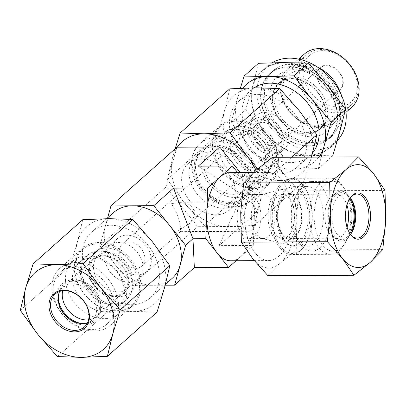 <?xml version="1.0" encoding="UTF-8"?>
<svg xmlns="http://www.w3.org/2000/svg" width="406" height="406" viewBox="0 0 406 406"><rect width="100%" height="100%" fill="white"/><g stroke="black" fill="none" stroke-linecap="round" stroke-linejoin="round"><path stroke-width="0.3" stroke-dasharray="2.03 1.52" d="M242.854 88.107A51.501 39.138 -131.7 0 0 237.738 97.364L236.333 102.459A51.501 39.138 -131.7 0 0 247.163 143.729L268.437 168.779L282.779 156.016L305.688 155.305L332.727 155.767M268.437 168.779L295.477 169.241L318.385 168.531L331.301 157.036M339.106 134.472A51.501 39.138 48.3 0 1 311.163 155.28M340.512 129.382A51.501 39.138 -131.7 0 0 329.682 88.107M286.844 62.575A51.501 39.138 48.3 0 1 325.612 83.042M305.688 155.305A51.501 39.138 48.3 0 1 266.92 134.838L262.849 129.768A51.501 39.138 48.3 0 1 252.019 88.498L253.425 83.403A51.501 39.138 48.3 0 1 281.368 62.6M339.213 108.722A51.034 38.783 -131.7 0 0 305.845 68.238A51.034 38.783 -131.7 0 0 262.337 70.817A51.034 38.783 -131.7 0 0 253.319 109.153A51.034 38.783 -131.7 0 0 286.687 149.636A51.034 38.783 -131.7 0 0 330.195 147.058A51.034 38.783 -131.7 0 0 339.213 108.722M318.385 168.531L321.156 157.086M295.477 169.241A51.501 39.138 -131.7 0 0 318.771 157.097M251.233 148.799A51.501 39.138 -131.7 0 0 290.001 169.266M312.61 152.96A44.056 33.48 48.3 0 1 309.869 155.813A44.056 33.48 48.3 0 1 272.309 158.035A44.056 33.48 48.3 0 1 243.498 123.084A44.056 33.48 48.3 0 1 251.289 89.99A44.056 33.48 48.3 0 1 254.12 87.808M253.425 83.403L258.46 63.311M240.388 88.219L237.738 97.364M236.333 102.459L231.303 122.551L245.645 109.787L252.019 88.498M231.303 122.551L247.163 143.729M262.849 129.768L245.645 109.787M282.779 156.016L266.92 134.838M305.023 133.96A44.056 33.48 -131.7 0 0 276.212 99.008A44.056 33.48 -131.7 0 0 238.652 101.236A44.056 33.48 -131.7 0 0 230.867 134.33A44.056 33.48 -131.7 0 0 259.678 169.282A44.056 33.48 -131.7 0 0 297.233 167.059A44.056 33.48 -131.7 0 0 305.023 133.96M311.488 157.132L304.043 181.294L280.104 180.497L254.095 181.543L236.561 157.513A51.4 39.062 48.3 0 1 224.401 111.158A51.4 39.062 48.3 0 1 255.785 87.792A51.4 39.062 48.3 0 1 299.323 110.782A51.4 39.062 48.3 0 1 311.204 133.929A51.4 39.062 48.3 0 1 311.488 157.137A51.4 39.062 48.3 0 1 280.104 180.497A51.4 39.062 48.3 0 1 236.561 157.513L216.956 135.32L224.401 111.158L229.771 88.838M175.113 148.814L172.707 157.168L167.333 179.482L216.956 135.32M167.333 179.482L184.867 203.518L204.467 225.711L228.411 226.507L254.42 225.462L259.794 203.142L267.234 178.985L291.67 157.234M267.234 178.985L257.8 168.794M254.42 225.462L304.043 181.294M204.467 225.711L254.095 181.543M177.275 147.216A51.4 39.062 -131.7 0 0 172.707 157.168A51.4 39.062 -131.7 0 0 184.867 203.518A51.4 39.062 -131.7 0 0 228.411 226.507A51.4 39.062 -131.7 0 0 259.794 203.142A51.4 39.062 -131.7 0 0 259.51 179.939A51.4 39.062 -131.7 0 0 256.049 170.332M237.292 168.876A31.054 23.599 48.3 0 1 242.382 180.025A31.054 23.599 48.3 0 1 236.896 203.35A31.054 23.599 48.3 0 1 210.42 204.918A31.054 23.599 48.3 0 1 190.115 180.284A31.054 23.599 48.3 0 1 195.606 156.96A31.054 23.599 48.3 0 1 232.882 163.385M248.802 174.311A31.054 23.599 48.3 0 1 243.311 197.641A31.054 23.599 48.3 0 1 216.84 199.209A31.054 23.599 48.3 0 1 196.529 174.575A31.054 23.599 48.3 0 1 202.021 151.245A31.054 23.599 48.3 0 1 228.492 149.677A31.054 23.599 48.3 0 1 248.802 174.311M277.481 154.031A38.093 28.953 48.3 0 1 270.746 182.649A38.093 28.953 48.3 0 1 238.271 184.573A38.093 28.953 48.3 0 1 213.358 154.351A38.093 28.953 48.3 0 1 220.093 125.733A38.093 28.953 48.3 0 1 252.568 123.81A38.093 28.953 48.3 0 1 277.481 154.031M213.718 154.787A37.083 28.181 -131.7 0 0 253.699 188.069A37.083 28.181 -131.7 0 0 276.136 154.473A37.083 28.181 -131.7 0 0 236.155 121.191A37.083 28.181 -131.7 0 0 213.718 154.787M269.954 154.503A29.739 22.599 -131.7 0 0 229.974 129.377A29.739 22.599 -131.7 0 0 219.9 154.757A29.739 22.599 -131.7 0 0 242.57 179.726A29.739 22.599 -131.7 0 0 268.275 172.413A29.739 22.599 -131.7 0 0 269.954 154.503M215.885 157.376A31.023 23.578 48.3 0 1 221.366 134.066A31.023 23.578 48.3 0 1 226.391 130.899A31.023 23.578 48.3 0 1 268.102 157.112A31.023 23.578 48.3 0 1 266.346 175.793A31.023 23.578 48.3 0 1 262.621 180.416A31.023 23.578 48.3 0 1 236.17 181.984A31.023 23.578 48.3 0 1 215.885 157.376M254.207 169.475A31.023 23.578 48.3 0 1 248.726 192.784A31.023 23.578 48.3 0 1 222.28 194.347A31.023 23.578 48.3 0 1 201.99 169.738A31.023 23.578 48.3 0 1 207.476 146.434A31.023 23.578 48.3 0 1 233.922 144.866A31.023 23.578 48.3 0 1 254.207 169.475M248.776 174.311A31.023 23.578 48.3 0 1 243.29 197.615A31.023 23.578 48.3 0 1 216.845 199.184A31.023 23.578 48.3 0 1 196.555 174.575A31.023 23.578 48.3 0 1 202.041 151.271A31.023 23.578 48.3 0 1 228.487 149.702A31.023 23.578 48.3 0 1 248.776 174.311M234.846 186.709A31.023 23.578 -131.7 0 0 214.561 162.101A31.023 23.578 -131.7 0 0 188.11 163.669A31.023 23.578 -131.7 0 0 182.629 186.973A31.023 23.578 -131.7 0 0 202.914 211.582A31.023 23.578 -131.7 0 0 229.365 210.014A31.023 23.578 -131.7 0 0 234.846 186.709M240.281 172.601L251.553 186.628L240.565 226.467L197.752 226.68L165.922 187.054L176.904 147.216M236.079 260.733L253.258 245.442L219.047 245.615L240.565 226.467M131.798 285.377L153.204 285.271A44.056 33.48 48.3 0 1 115.883 265.57A44.056 33.48 48.3 0 1 105.702 245.726A44.056 33.48 48.3 0 1 105.459 225.837L99.967 245.757L131.798 285.377L197.752 226.68M172.073 278.45A44.056 33.48 48.3 0 1 153.204 285.271L165.206 285.21M107.671 217.809L105.459 225.837A44.056 33.48 48.3 0 1 113.492 212.632M157.99 264.824A44.056 33.48 -131.7 0 0 129.179 229.872A44.056 33.48 -131.7 0 0 91.619 232.1A44.056 33.48 -131.7 0 0 83.829 265.194A44.056 33.48 -131.7 0 0 112.64 300.146A44.056 33.48 -131.7 0 0 150.2 297.918A44.056 33.48 -131.7 0 0 157.99 264.824M157.01 312.158L133.072 311.361L107.062 312.407L89.528 288.372A51.4 39.062 48.3 0 1 77.368 242.022A51.4 39.062 48.3 0 1 108.747 218.656A51.4 39.062 48.3 0 1 152.291 241.646A51.4 39.062 48.3 0 1 164.166 264.793A51.4 39.062 48.3 0 1 164.455 287.996A51.4 39.062 48.3 0 1 133.072 311.361A51.4 39.062 48.3 0 1 89.528 288.372L69.923 266.179L77.368 242.022L82.738 219.702M20.3 310.346L69.923 266.179M57.434 356.575L107.062 312.407M87.529 322.79A22.031 16.742 -131.7 0 0 92.06 320.172A22.031 16.742 -131.7 0 0 95.953 303.627A22.031 16.742 -131.7 0 0 81.55 286.149A22.031 16.742 -131.7 0 0 62.773 287.265A22.031 16.742 -131.7 0 0 59.646 291.462M99.851 302.343A24.964 18.975 48.3 0 1 84.747 324.962A24.964 18.975 48.3 0 1 57.83 302.556A24.964 18.975 48.3 0 1 72.933 279.937A24.964 18.975 48.3 0 1 99.851 302.343M58.317 296.035A23.497 17.859 48.3 0 1 68.188 282.063A23.497 17.859 48.3 0 1 98.617 302.348A23.497 17.859 48.3 0 1 97.856 315.396A23.497 17.859 48.3 0 1 82.834 323.582M62.702 290.777A22.031 16.742 48.3 0 1 66.858 283.627A22.031 16.742 48.3 0 1 71.512 280.967A22.031 16.742 48.3 0 1 100.043 299.988A22.031 16.742 48.3 0 1 99.328 312.219A22.031 16.742 48.3 0 1 96.146 316.538A22.031 16.742 48.3 0 1 88.564 319.837M127.174 275.841A22.031 16.742 -131.7 0 0 112.772 258.363A22.031 16.742 -131.7 0 0 93.989 259.48A22.031 16.742 -131.7 0 0 90.096 276.024A22.031 16.742 -131.7 0 0 104.499 293.502A22.031 16.742 -131.7 0 0 123.282 292.386A22.031 16.742 -131.7 0 0 127.174 275.841M89.31 276.029A22.959 17.448 -131.7 0 0 105.611 294.837A22.959 17.448 -131.7 0 0 125.464 291.432A22.959 17.448 -131.7 0 0 127.961 275.836A22.959 17.448 48.3 0 0 95.192 257.419A22.959 17.448 48.3 0 0 89.31 276.029M94.172 272.401A22.031 16.742 -131.7 0 0 109.808 290.442A22.031 16.742 -131.7 0 0 128.854 287.174A22.031 16.742 -131.7 0 0 131.25 272.213A22.031 16.742 -131.7 0 0 99.815 254.547A22.031 16.742 -131.7 0 0 94.172 272.401M90.046 272.421A26.928 20.467 -131.7 0 0 110.574 295.035A26.928 20.467 -131.7 0 0 133.853 288.407A26.928 20.467 -131.7 0 0 135.376 272.193A26.928 20.467 -131.7 0 0 99.165 249.441A26.928 20.467 -131.7 0 0 90.046 272.421M142.445 262.251A22.031 16.742 48.3 0 1 141.197 275.517A22.031 16.742 48.3 0 1 138.547 278.8A22.031 16.742 48.3 0 1 119.77 279.912A22.031 16.742 48.3 0 1 105.367 262.438A22.031 16.742 48.3 0 1 109.26 245.889A22.031 16.742 48.3 0 1 112.827 243.641A22.031 16.742 48.3 0 1 142.445 262.251M150.626 254.968A22.031 16.742 -131.7 0 0 136.223 237.49A22.031 16.742 -131.7 0 0 117.441 238.606A22.031 16.742 -131.7 0 0 113.548 255.151A22.031 16.742 -131.7 0 0 127.951 272.629A22.031 16.742 -131.7 0 0 146.733 271.518A22.031 16.742 -131.7 0 0 150.626 254.968M144.445 254.998A14.687 11.16 48.3 0 1 141.851 266.031A14.687 11.16 48.3 0 1 129.331 266.772A14.687 11.16 48.3 0 1 119.729 255.12A14.687 11.16 48.3 0 1 122.323 244.092A14.687 11.16 48.3 0 1 134.843 243.346A14.687 11.16 48.3 0 1 144.445 254.998M253.953 135.66A14.687 11.16 -131.7 0 0 263.555 147.307A14.687 11.16 -131.7 0 0 276.075 146.566A14.687 11.16 -131.7 0 0 278.673 135.533A14.687 11.16 -131.7 0 0 269.071 123.886A14.687 11.16 -131.7 0 0 256.551 124.627A14.687 11.16 -131.7 0 0 253.953 135.66M141.851 266.031L180.665 231.486L180.097 223.27C178.467 216.657 175.57 210.151 171.393 203.741L180.107 202.274L190.231 204.959L194.357 210.577L193.941 216.941L188.597 224.422L178.341 230.227L180.254 231.643L249.101 231.298A14.687 7.932 -90.3 0 1 241.895 222.96A14.687 7.932 -90.3 0 1 248.954 201.929A14.687 7.932 -90.3 0 1 256.156 210.267A14.687 7.932 -90.3 0 1 249.101 231.298M180.665 231.486L180.254 231.643M283.464 135.513A20.376 15.484 48.3 0 1 282.312 147.784A20.376 15.484 48.3 0 1 264.697 152.793A20.376 15.484 48.3 0 1 249.162 135.685A20.376 15.484 48.3 0 1 256.064 118.293A20.376 15.484 48.3 0 1 283.464 135.513M244.001 139.05A22.031 16.742 -131.7 0 0 258.404 156.523A22.031 16.742 -131.7 0 0 277.186 155.412A22.031 16.742 -131.7 0 0 279.835 152.128A22.031 16.742 -131.7 0 0 281.079 138.862A22.031 16.742 -131.7 0 0 251.461 120.252A22.031 16.742 -131.7 0 0 247.893 122.5A22.031 16.742 -131.7 0 0 244.001 139.05M251.344 132.513A22.031 16.742 -131.7 0 0 265.752 149.987A22.031 16.742 -131.7 0 0 284.53 148.875A22.031 16.742 -131.7 0 0 288.422 132.326A22.031 16.742 -131.7 0 0 274.02 114.852A22.031 16.742 -131.7 0 0 255.237 115.964A22.031 16.742 -131.7 0 0 251.344 132.513M257.526 132.483A14.687 11.16 48.3 0 1 260.119 121.45A14.687 11.16 48.3 0 1 272.639 120.709A14.687 11.16 48.3 0 1 282.241 132.356A14.687 11.16 48.3 0 1 279.648 143.389A14.687 11.16 48.3 0 1 267.128 144.13A14.687 11.16 48.3 0 1 257.526 132.483M317.599 79.018A14.687 11.16 48.3 0 1 320.192 67.985A14.687 11.16 48.3 0 1 332.712 67.244A14.687 11.16 48.3 0 1 342.314 78.891A14.687 11.16 -131.7 0 1 339.72 89.924A14.687 11.16 -131.7 0 1 327.2 90.665A14.687 11.16 -131.7 0 1 317.599 79.018M342.801 78.734A15.052 11.439 48.3 0 1 333.696 92.37A15.052 11.439 48.3 0 1 317.467 78.86A15.052 11.439 48.3 0 1 326.571 65.219A15.052 11.439 48.3 0 1 342.801 78.734M356.397 78.662A31.206 23.715 48.3 0 1 337.518 106.94A31.206 23.715 48.3 0 1 303.871 78.926A31.206 23.715 -131.7 0 1 322.75 50.654A31.206 23.715 -131.7 0 1 356.397 78.662M351.672 107.301A35.611 27.065 48.3 0 1 321.313 109.102A35.611 27.065 48.3 0 1 298.024 80.85A35.611 27.065 -131.7 0 1 304.317 54.099M346.039 112.315L334.914 122.216A35.611 27.065 48.3 0 0 341.213 95.461A35.611 27.065 -131.7 0 0 340.538 93.192M317.045 66.792A35.611 27.065 -131.7 0 0 287.565 69.01A35.611 27.065 -131.7 0 0 281.267 95.765A35.611 27.065 48.3 0 0 304.556 124.013A35.611 27.065 48.3 0 0 334.914 122.216M288.483 75.069A30.47 23.157 -131.7 0 1 314.462 73.532A30.47 23.157 -131.7 0 1 334.392 97.704A30.47 23.157 48.3 0 1 329.002 120.597A30.47 23.157 48.3 0 1 303.023 122.135A30.47 23.157 48.3 0 1 283.099 97.963A30.47 23.157 -131.7 0 1 288.483 75.069L278.856 83.636A30.47 23.157 -131.7 0 0 273.471 106.529A30.47 23.157 48.3 0 0 293.401 130.702A30.47 23.157 48.3 0 0 319.375 129.164A30.47 23.157 48.3 0 0 324.764 106.27A30.47 23.157 -131.7 0 0 304.835 82.098A30.47 23.157 -131.7 0 0 278.856 83.636M306.413 134.213A30.841 23.436 48.3 0 1 276.405 114.614A30.841 23.436 48.3 0 1 278.612 83.362A30.841 23.436 48.3 0 1 291.823 78.591A30.841 23.436 48.3 0 1 321.831 98.191A30.841 23.436 48.3 0 1 319.623 129.438A30.841 23.436 48.3 0 1 306.413 134.213M308.195 132.625A30.841 23.436 48.3 0 1 278.186 113.025A30.841 23.436 48.3 0 1 280.399 81.779A30.841 23.436 48.3 0 1 293.604 77.003A30.841 23.436 -131.7 0 1 323.612 96.603A30.841 23.436 -131.7 0 1 321.405 127.849A30.841 23.436 -131.7 0 1 308.195 132.625M311.483 136.776A37.2 28.268 -131.7 0 0 333.991 103.068A37.2 28.268 -131.7 0 0 293.883 69.68A37.2 28.268 48.3 0 0 271.375 103.383A37.2 28.268 48.3 0 0 311.483 136.776M313.021 142.628A43.691 33.201 48.3 0 1 270.508 114.857A43.691 33.201 48.3 0 1 273.639 70.593A43.691 33.201 48.3 0 1 292.345 63.828A43.691 33.201 -131.7 0 1 334.859 91.594A43.691 33.201 -131.7 0 1 331.727 135.863A43.691 33.201 -131.7 0 1 313.021 142.628M309.453 145.8A43.691 33.201 48.3 0 1 266.94 118.034A43.691 33.201 48.3 0 1 270.071 73.765A43.691 33.201 48.3 0 1 288.783 67A43.691 33.201 48.3 0 1 331.296 94.771A43.691 33.201 48.3 0 1 328.165 139.035A43.691 33.201 48.3 0 1 309.453 145.8M336.198 106.215A44.056 33.48 -131.7 0 0 307.388 71.263A44.056 33.48 -131.7 0 0 269.828 73.491A44.056 33.48 -131.7 0 0 262.037 106.585A44.056 33.48 48.3 0 0 290.848 141.537A44.056 33.48 48.3 0 0 328.408 139.309A44.056 33.48 48.3 0 0 336.198 106.215M338.69 103.992A44.056 33.48 -131.7 0 0 309.88 69.045A44.056 33.48 -131.7 0 0 272.325 71.268A44.056 33.48 -131.7 0 0 264.534 104.367A44.056 33.48 -131.7 0 0 293.345 139.314A44.056 33.48 -131.7 0 0 330.905 137.091A44.056 33.48 -131.7 0 0 338.69 103.992M337.371 140.527A51.034 38.783 48.3 0 1 335.544 142.303A51.034 38.783 48.3 0 1 292.036 144.881A51.034 38.783 48.3 0 1 258.663 104.393A51.034 38.783 -131.7 0 1 267.686 66.056L262.337 70.817M272.147 62.783A51.034 38.783 -131.7 0 0 267.686 66.056M238.332 226.132A22.031 11.896 89.7 0 0 249.137 238.642A22.031 11.896 89.7 0 0 259.723 207.096A22.031 11.896 89.7 0 0 248.914 194.586A22.031 11.896 89.7 0 0 238.332 226.132M273.908 207.024A22.031 11.896 -90.3 0 1 263.321 238.571A22.031 11.896 -90.3 0 1 261.697 238.373A22.031 11.896 -90.3 0 1 252.517 226.061A22.031 11.896 -90.3 0 1 261.479 194.728A22.031 11.896 -90.3 0 1 263.098 194.515A22.031 11.896 -90.3 0 1 273.908 207.024M295.69 204.807A26.928 14.545 89.7 0 0 280.495 189.775A26.928 14.545 89.7 0 0 269.538 228.081A26.928 14.545 89.7 0 0 280.764 243.133A26.928 14.545 89.7 0 0 294.431 232.288A26.928 14.545 89.7 0 0 295.69 204.807M271.918 225.964A22.031 11.896 89.7 0 0 281.876 238.418A22.031 11.896 89.7 0 0 293.31 206.923A22.031 11.896 89.7 0 0 281.657 194.474A22.031 11.896 89.7 0 0 271.918 225.964M278.531 226.33A22.959 12.403 89.7 0 0 288.91 239.317A22.959 12.403 89.7 0 0 300.826 206.487A22.959 12.403 -90.3 0 0 288.681 193.51A22.959 12.403 -90.3 0 0 278.531 226.33M278.983 225.929A22.031 11.896 89.7 0 0 289.788 238.439A22.031 11.896 89.7 0 0 300.374 206.887A22.031 11.896 89.7 0 0 289.569 194.383A22.031 11.896 89.7 0 0 278.983 225.929M347.069 227.137A22.031 11.896 -90.3 0 1 336.818 238.2A22.031 11.896 -90.3 0 1 334.772 237.886A22.031 11.896 -90.3 0 1 326.013 225.69A22.031 11.896 -90.3 0 1 334.554 194.484A22.031 11.896 -90.3 0 1 336.599 194.144A22.031 11.896 -90.3 0 1 346.957 205.106M349.901 233.567A23.497 12.693 -90.3 0 1 339.259 239.307A23.497 12.693 -90.3 0 1 329.916 226.304A23.497 12.693 -90.3 0 1 339.025 193.012A23.497 12.693 -90.3 0 1 349.723 198.646M350.789 234.039A24.964 13.484 -90.3 0 1 350.068 235.252A24.964 13.484 -90.3 0 1 329.2 226.939A24.964 13.484 -90.3 0 1 332.966 196.453A24.964 13.484 -90.3 0 1 349.881 196.961A24.964 13.484 -90.3 0 1 350.611 198.169M350.337 197.818A22.031 11.896 89.7 0 0 343.684 194.109A22.031 11.896 89.7 0 0 333.098 225.655A22.031 11.896 89.7 0 0 343.902 238.165A22.031 11.896 89.7 0 0 350.52 234.389M349.794 233.42A22.031 11.896 -90.3 0 1 349.515 233.003A22.031 11.896 -90.3 0 1 346.369 225.589A22.031 11.896 -90.3 0 1 349.348 199.214A22.031 11.896 -90.3 0 1 349.622 198.798M240.707 212.577A51.4 27.76 -90.3 0 1 256.242 170.165A51.4 27.76 -90.3 0 1 283.931 174.103L299.009 190.861L296.096 220.458A51.4 27.76 -90.3 0 1 280.561 262.87A51.4 27.76 -90.3 0 1 252.867 258.926A51.4 27.76 -90.3 0 1 240.707 212.577M272.441 157.33L283.931 174.103A51.4 27.76 -90.3 0 1 293.355 194.307A51.4 27.76 -90.3 0 1 296.096 220.458L296.761 250.035L280.561 262.87L267.945 275.684M385.03 190.429L299.009 190.861M247.01 235.551A44.056 23.797 89.7 0 0 268.62 260.571A44.056 23.797 89.7 0 0 289.793 197.478A44.056 23.797 89.7 0 0 268.178 172.459A44.056 23.797 89.7 0 0 247.01 235.551M382.782 249.604L296.761 250.035M230.268 172.646A44.056 23.797 -90.3 0 1 243.798 180.35A44.056 23.797 -90.3 0 1 251.877 197.666A44.056 23.797 -90.3 0 1 254.222 220.082A44.056 23.797 -90.3 0 1 240.91 256.435A44.056 23.797 -90.3 0 1 230.709 260.764M253.258 245.442L255.186 194.723L242.382 194.789L198.204 166.155M219.047 245.615L242.382 194.789L251.553 186.628M255.186 194.723L237.667 172.611M165.922 187.054L99.967 245.757M102.561 311.651A29.739 22.599 48.3 0 1 94.968 309.661A29.739 22.599 48.3 0 1 73.42 285.124A29.739 22.599 48.3 0 1 78.678 262.783A29.739 22.599 48.3 0 1 104.032 261.281A29.739 22.599 48.3 0 1 123.48 284.87A29.739 22.599 48.3 0 1 118.222 307.21A29.739 22.599 48.3 0 1 102.561 311.651M88.422 314.533A34.88 26.507 -131.7 0 0 104.205 318.674A34.88 26.507 -131.7 0 0 119.141 313.275A34.88 26.507 -131.7 0 0 125.307 287.072A34.88 26.507 -131.7 0 0 102.5 259.404A34.88 26.507 -131.7 0 0 72.765 261.165A34.88 26.507 -131.7 0 0 66.599 287.367A34.88 26.507 -131.7 0 0 88.422 314.533M81.266 278.14A29.739 22.599 -131.7 0 0 100.713 301.734A29.739 22.599 -131.7 0 0 126.063 300.232A29.739 22.599 -131.7 0 0 129.641 295.801A29.739 22.599 -131.7 0 0 131.321 277.892A29.739 22.599 -131.7 0 0 91.34 252.765A29.739 22.599 -131.7 0 0 86.524 255.8A29.739 22.599 -131.7 0 0 81.266 278.14M131.849 277.146A29.369 22.32 48.3 0 1 130.189 294.832A29.369 22.32 48.3 0 1 104.804 302.059A29.369 22.32 48.3 0 1 82.413 277.394A29.369 22.32 48.3 0 1 92.36 252.329A29.369 22.32 48.3 0 1 131.849 277.146M75.922 277.425A37.083 28.181 -131.7 0 0 115.903 310.712A37.083 28.181 -131.7 0 0 138.339 277.115A37.083 28.181 -131.7 0 0 98.359 243.828A37.083 28.181 -131.7 0 0 75.922 277.425M139.684 276.674A38.093 28.953 48.3 0 1 132.95 305.292A38.093 28.953 48.3 0 1 100.475 307.215A38.093 28.953 48.3 0 1 75.562 276.993A38.093 28.953 48.3 0 1 82.296 248.376A38.093 28.953 48.3 0 1 114.771 246.452A38.093 28.953 48.3 0 1 139.684 276.674M117.278 296.613A38.093 28.953 48.3 0 1 110.544 325.231A38.093 28.953 48.3 0 1 78.069 327.155A38.093 28.953 48.3 0 1 53.156 296.938A38.093 28.953 48.3 0 1 59.89 268.32A38.093 28.953 48.3 0 1 92.365 266.392A38.093 28.953 48.3 0 1 117.278 296.613M113.01 298.019A34.88 26.507 -131.7 0 0 90.198 270.35A34.88 26.507 -131.7 0 0 60.469 272.111A34.88 26.507 -131.7 0 0 54.302 298.314A34.88 26.507 -131.7 0 0 77.11 325.982A34.88 26.507 -131.7 0 0 106.844 324.221A34.88 26.507 -131.7 0 0 113.01 298.019M312.661 244.437A29.739 16.062 -90.3 0 1 308.058 246.036A29.739 16.062 -90.3 0 1 307.484 246.056A29.739 16.062 -90.3 0 1 297.141 239.18A29.739 16.062 -90.3 0 1 292.893 229.172A29.739 16.062 -90.3 0 1 296.913 193.566A29.739 16.062 -90.3 0 1 307.185 186.582A29.739 16.062 -90.3 0 1 321.77 203.467A29.739 16.062 -90.3 0 1 312.661 244.437M310.336 251.075A34.88 18.838 89.7 0 0 311.833 251.177A34.88 18.838 89.7 0 0 319.913 247.751A34.88 18.838 89.7 0 0 328.591 201.229A34.88 18.838 89.7 0 0 311.483 181.421A34.88 18.838 89.7 0 0 299.435 189.607A34.88 18.838 89.7 0 0 294.726 231.369A34.88 18.838 89.7 0 0 299.704 243.108A34.88 18.838 89.7 0 0 310.336 251.075M279.298 229.238A29.739 16.062 89.7 0 0 291.696 245.858A29.739 16.062 89.7 0 0 293.888 246.127A29.739 16.062 89.7 0 0 308.174 203.538A29.739 16.062 89.7 0 0 293.589 186.648A29.739 16.062 89.7 0 0 291.401 186.938A29.739 16.062 89.7 0 0 279.298 229.238M306.545 203.705A29.369 15.864 -90.3 0 1 305.17 233.678A29.369 15.864 -90.3 0 1 290.265 245.503A29.369 15.864 -90.3 0 1 278.024 229.085A29.369 15.864 -90.3 0 1 289.975 187.308A29.369 15.864 -90.3 0 1 306.545 203.705M274.278 232.42A37.083 20.026 89.7 0 0 305.276 244.772A37.083 20.026 89.7 0 0 310.285 200.371A37.083 20.026 89.7 0 0 304.992 187.892A37.083 20.026 89.7 0 0 279.871 187.141A37.083 20.026 89.7 0 0 274.278 232.42M309.925 199.94A38.093 20.574 -90.3 0 1 304.779 245.549A38.093 20.574 -90.3 0 1 291.62 254.496A38.093 20.574 -90.3 0 1 272.933 232.861A38.093 20.574 -90.3 0 1 291.239 178.305A38.093 20.574 -90.3 0 1 304.485 187.115A38.093 20.574 -90.3 0 1 309.925 199.94M348.769 199.742A38.093 20.574 -90.3 0 1 343.623 245.356A38.093 20.574 -90.3 0 1 330.464 254.298A38.093 20.574 -90.3 0 1 311.778 232.668A38.093 20.574 -90.3 0 1 330.083 178.112A38.093 20.574 -90.3 0 1 343.329 186.922A38.093 20.574 -90.3 0 1 348.769 199.742M349.916 201.122A34.88 18.838 89.7 0 0 344.933 189.384A34.88 18.838 89.7 0 0 332.803 181.315A34.88 18.838 89.7 0 0 316.046 231.263A34.88 18.838 89.7 0 0 333.153 251.07A34.88 18.838 89.7 0 0 345.202 242.879A34.88 18.838 89.7 0 0 349.916 201.122M223.95 152.113A28.44 21.614 -131.7 0 0 245.635 176.001A28.44 21.614 -131.7 0 0 270.218 169.003A28.44 21.614 -131.7 0 0 271.827 151.874A28.44 21.614 -131.7 0 0 233.587 127.844A28.44 21.614 -131.7 0 0 223.95 152.113M264.874 151.91A20.183 15.342 48.3 0 1 263.738 164.065A20.183 15.342 48.3 0 1 246.29 169.033A20.183 15.342 48.3 0 1 230.902 152.083A20.183 15.342 -131.7 0 1 237.738 134.858A20.183 15.342 -131.7 0 1 264.874 151.91M232.628 146.464A25.669 19.508 -131.7 0 0 252.192 168.018A25.669 19.508 -131.7 0 0 274.38 161.705A25.669 19.508 -131.7 0 0 275.831 146.246A25.669 19.508 -131.7 0 0 241.321 124.561A25.669 19.508 -131.7 0 0 232.628 146.464M267.894 156.767A17.412 13.231 48.3 0 0 268.879 146.282A17.412 13.231 -131.7 0 0 245.473 131.569A17.412 13.231 -131.7 0 0 239.576 146.429A17.412 13.231 48.3 0 0 252.847 161.045A17.412 13.231 48.3 0 0 267.894 156.767L263.738 164.065M281.992 96.638A33.571 25.512 -131.7 0 0 303.947 123.267A33.571 25.512 -131.7 0 0 332.57 121.572A33.571 25.512 -131.7 0 0 338.502 96.354A33.571 25.512 -131.7 0 0 316.548 69.72A33.571 25.512 -131.7 0 0 287.93 71.415A33.571 25.512 -131.7 0 0 281.992 96.638M357.239 79.677A33.571 25.512 48.3 0 1 351.307 104.895A33.571 25.512 48.3 0 1 322.684 106.59A33.571 25.512 48.3 0 1 300.734 79.957A33.571 25.512 48.3 0 1 306.667 54.739A33.571 25.512 48.3 0 1 335.285 53.044A33.571 25.512 48.3 0 1 357.239 79.677M250.02 174.306A32.5 24.7 -131.7 0 0 214.977 145.135A32.5 24.7 -131.7 0 0 195.316 174.58A32.5 24.7 -131.7 0 0 230.354 203.751A32.5 24.7 -131.7 0 0 250.02 174.306M257.445 171.865A38.093 28.953 -131.7 0 0 232.531 141.643A38.093 28.953 -131.7 0 0 200.056 143.567A38.093 28.953 -131.7 0 0 193.322 172.185A38.093 28.953 -131.7 0 0 218.235 202.406A38.093 28.953 -131.7 0 0 250.71 200.483A38.093 28.953 -131.7 0 0 257.445 171.865M251.289 89.99L238.652 101.236M236.896 203.35L243.311 197.641M195.606 156.96L202.021 151.245M220.093 125.733L200.056 143.567C192.459 150.017 189.978 160.02 192.617 173.58C198.361 199.64 233.602 217.073 250.71 200.483L270.746 182.649M229.974 129.377L226.391 130.899M268.275 172.413L266.346 175.793M248.726 192.784L262.621 180.416M204.685 170.738C208.897 183.218 216.946 190.993 228.842 194.053C234.704 194.905 239.164 193.911 242.22 191.079C244.686 189.125 248.442 183.923 246.082 173.316C241.869 160.832 233.815 153.062 221.925 149.997C216.063 149.149 211.602 150.139 208.547 152.971C206.081 154.925 202.325 160.126 204.685 170.738M207.476 146.434L221.366 134.066M188.11 163.669L202.041 151.271M229.365 210.014L243.29 197.615M106.702 218.672L91.619 232.1M55.114 294.076L62.773 287.265M84.402 326.987L92.06 320.172M71.512 280.967L68.188 282.063M93.989 259.48L66.858 283.627M123.282 292.386L96.146 316.538M128.854 287.174L125.464 291.432M141.197 275.517L133.853 288.407M112.827 243.641L99.165 249.441M117.441 238.606L109.26 245.889M146.733 271.518L138.547 278.8M188.597 224.422L276.075 146.566M282.312 147.784L279.835 152.128M284.53 148.875L277.186 155.412M255.237 115.964L247.893 122.5M256.064 118.293L251.461 120.252M260.119 121.45L320.192 67.985M279.648 143.389L339.72 89.924M298.689 59.109L287.565 69.01M329.002 120.597L319.375 129.164M278.612 83.362L280.399 81.779M319.623 129.438L321.405 127.849M270.071 73.765L273.639 70.593M272.325 71.268L269.828 73.491M335.544 142.303L330.195 147.058M330.905 137.091L328.408 139.309M328.165 139.035L331.727 135.863M122.323 244.092L256.551 124.627M180.107 202.274L248.954 201.929M249.137 238.642L263.321 238.571M248.914 194.586L263.098 194.515M261.479 194.728L280.495 189.775M261.697 238.373L280.764 243.133M281.876 238.418L288.91 239.317M281.657 194.474L288.681 193.51M289.788 238.439L336.818 238.2M289.569 194.383L336.599 194.144M334.554 194.484L339.025 193.012M334.772 237.886L339.259 239.307M351.515 232.993L350.068 235.252M351.342 199.204L349.881 196.961M356.955 194.043L343.684 194.109M349.348 199.214L349.896 198.351M254.247 260.642L268.62 260.571M253.643 172.53L268.178 172.459M165.435 284.357L150.2 297.918M349.515 233.003L350.073 233.861M357.178 238.099L343.902 238.165M99.815 254.547L95.192 257.419M99.328 312.219L97.856 315.396M309.869 155.813L297.233 167.059M126.063 300.232L118.222 307.21M130.189 294.832L129.641 295.801M110.544 325.231L132.95 305.292M59.89 268.32L82.296 248.376M72.765 261.165L60.469 272.111M119.141 313.275L106.844 324.221M86.524 255.8L78.678 262.783M92.36 252.329L91.34 252.765M293.888 246.127L307.484 246.056M290.265 245.503L291.696 245.858M305.276 244.772L304.779 245.549M330.464 254.298L291.62 254.496M330.083 178.112L291.239 178.305M304.992 187.892L304.485 187.115M344.933 189.384L343.329 186.922M311.483 181.421L332.803 181.315M311.833 251.177L333.153 251.07M345.202 242.879L343.623 245.356M297.141 239.18L299.704 243.108M296.913 193.566L299.435 189.607M293.589 186.648L307.185 186.582M289.975 187.308L291.401 186.938M274.38 161.705L270.218 169.003M241.321 124.561L233.587 127.844M245.473 131.569L237.738 134.858M351.307 104.895L332.57 121.572M306.667 54.739L287.93 71.415"/><path stroke-width="0.61" d="M331.301 157.036L332.727 155.767L339.106 134.472L345.547 109.285L331.2 122.054L309.925 97.004A51.501 39.138 -131.7 0 0 271.157 76.536L265.681 76.561A51.501 39.138 -131.7 0 0 242.854 88.107M345.547 109.285L329.682 88.107L308.408 63.057L281.368 62.6L258.46 63.311L244.118 76.074L240.388 88.219M321.156 157.086L324.825 143.343L331.2 122.054M318.771 157.097A51.501 39.138 -131.7 0 0 323.42 148.434M324.825 143.343A51.501 39.138 -131.7 0 0 323.922 122.683A51.501 39.138 -131.7 0 0 313.995 102.068M254.12 87.808A44.056 33.48 48.3 0 1 317.659 122.713A44.056 33.48 48.3 0 1 312.61 152.96M309.925 97.004L294.066 75.826L308.408 63.057M294.066 75.826L271.157 76.536M265.681 76.561L244.118 76.074M257.8 168.794L247.63 156.792L230.1 132.757L204.091 133.802L180.147 133.006L229.771 88.838L255.785 87.792L279.724 88.589L299.323 110.782L316.858 134.817L311.488 157.137M180.147 133.006L175.113 148.814M230.1 132.757L279.724 88.589M291.67 157.234L316.858 134.817M256.049 170.332A51.4 39.062 -131.7 0 0 247.63 156.792A51.4 39.062 -131.7 0 0 204.091 133.802A51.4 39.062 -131.7 0 0 177.275 147.216M232.882 163.385A31.054 23.599 48.3 0 1 237.292 168.876M106.702 218.672L113.492 212.632A44.056 33.48 48.3 0 1 132.361 205.812L110.95 205.918L176.904 147.216L219.722 147.002L240.281 172.601M165.206 285.21L174.616 285.164L194.347 267.6L228.558 267.427L236.079 260.733M174.616 285.164L185.598 245.325L192.982 238.753L194.347 267.6M205.786 238.687L192.982 238.753L173.504 188.135L207.715 187.968L205.786 238.687L228.558 267.427M185.598 245.325L153.767 205.705L173.504 188.135M153.767 205.705L132.361 205.812A44.056 33.48 48.3 0 1 169.683 225.513A44.056 33.48 48.3 0 1 179.863 245.356A44.056 33.48 48.3 0 1 180.107 265.245A44.056 33.48 48.3 0 1 172.073 278.45L165.435 284.357M120.201 309.844L100.597 287.651L83.068 263.616L57.053 264.661L33.114 263.87L82.738 219.702L108.747 218.656L132.691 219.453L152.291 241.646L169.825 265.676L164.455 287.996L157.01 312.158L107.387 356.321L112.761 334.006L120.201 309.844L169.825 265.676M33.114 263.87L25.674 288.027L20.3 310.346L37.834 334.382L57.434 356.575L81.378 357.371L107.387 356.321M83.068 263.616L132.691 219.453M25.674 288.027A51.4 39.062 -131.7 0 0 37.834 334.382A51.4 39.062 -131.7 0 0 81.378 357.371A51.4 39.062 -131.7 0 0 112.761 334.006A51.4 39.062 -131.7 0 0 112.472 310.798A51.4 39.062 -131.7 0 0 100.597 287.651A51.4 39.062 -131.7 0 0 57.053 264.661A51.4 39.062 -131.7 0 0 25.674 288.027M88.696 310.92A23.147 17.59 48.3 0 1 74.694 331.89A23.147 17.59 48.3 0 1 49.735 311.113A23.147 17.59 48.3 0 1 63.742 290.143A23.147 17.59 48.3 0 1 88.696 310.92M88.3 310.438A22.031 16.742 48.3 0 1 84.402 326.987A22.031 16.742 48.3 0 1 65.625 328.099A22.031 16.742 48.3 0 1 51.222 310.626A22.031 16.742 48.3 0 1 55.114 294.076A22.031 16.742 48.3 0 1 73.892 292.965A22.031 16.742 48.3 0 1 88.3 310.438M59.646 291.462A22.031 16.742 -131.7 0 0 58.875 303.81A22.031 16.742 -131.7 0 0 87.529 322.79M82.834 323.582A23.497 17.859 48.3 0 1 59.068 302.546A23.497 17.859 48.3 0 1 58.317 296.035M88.564 319.837A22.031 16.742 48.3 0 1 62.966 300.176A22.031 16.742 48.3 0 1 62.702 290.777M298.689 59.109L304.317 54.099A35.611 27.065 -131.7 0 1 334.676 52.298A35.611 27.065 -131.7 0 1 357.965 80.55A35.611 27.065 48.3 0 1 351.672 107.301L346.039 112.315M340.538 93.192A35.611 27.065 -131.7 0 0 317.045 66.792M272.147 62.783A51.034 38.783 -131.7 0 1 344.562 103.966A51.034 38.783 48.3 0 1 337.371 140.527M346.957 205.106A22.031 11.896 -90.3 0 1 347.404 206.654A22.031 11.896 -90.3 0 1 347.069 227.137M349.723 198.646A23.497 12.693 -90.3 0 1 352.733 205.994A23.497 12.693 -90.3 0 1 349.901 233.567M350.611 198.169A24.964 13.484 -90.3 0 1 353.443 205.36A24.964 13.484 -90.3 0 1 350.789 234.039M350.52 234.389A22.031 11.896 89.7 0 0 351.515 232.993A22.031 11.896 89.7 0 0 354.489 206.618A22.031 11.896 89.7 0 0 351.342 199.204A22.031 11.896 89.7 0 0 350.337 197.818M349.622 198.798A22.031 11.896 -90.3 0 1 356.955 194.043A22.031 11.896 -90.3 0 1 367.76 206.552A22.031 11.896 -90.3 0 1 357.178 238.099A22.031 11.896 -90.3 0 1 349.794 233.42M346.77 226.071A23.147 12.5 -90.3 0 1 349.896 198.351A23.147 12.5 -90.3 0 1 369.247 206.065A23.147 12.5 -90.3 0 1 365.755 234.328A23.147 12.5 -90.3 0 1 350.073 233.861A23.147 12.5 -90.3 0 1 346.77 226.071M329.647 182.548L330.317 212.125A51.4 27.76 89.7 0 0 342.476 258.48A51.4 27.76 89.7 0 0 370.17 262.418A51.4 27.76 89.7 0 0 385.7 220.006A51.4 27.76 89.7 0 0 382.965 193.855A51.4 27.76 89.7 0 0 373.54 173.656A51.4 27.76 89.7 0 0 345.846 169.713A51.4 27.76 89.7 0 0 330.317 212.125L327.398 241.722L342.476 258.48L353.966 275.253L267.945 275.684L252.867 258.926L241.377 242.154L240.707 212.577L243.625 182.979L256.242 170.165L272.441 157.33L358.462 156.899L345.846 169.713L329.647 182.548L243.625 182.979M327.398 241.722L241.377 242.154M353.966 275.253L370.17 262.418L382.782 249.604L385.7 220.006L385.03 190.429L373.54 173.656L358.462 156.899M254.247 260.642L230.709 260.764A44.056 23.797 -90.3 0 1 217.174 253.06A44.056 23.797 -90.3 0 1 209.095 235.744A44.056 23.797 -90.3 0 1 206.75 213.328A44.056 23.797 -90.3 0 1 220.062 176.975A44.056 23.797 -90.3 0 1 230.268 172.646L253.643 172.53M237.667 172.611L232.415 165.983L207.715 187.968M232.415 165.983L198.204 166.155L219.722 147.002M110.95 205.918L107.671 217.809"/></g></svg>
